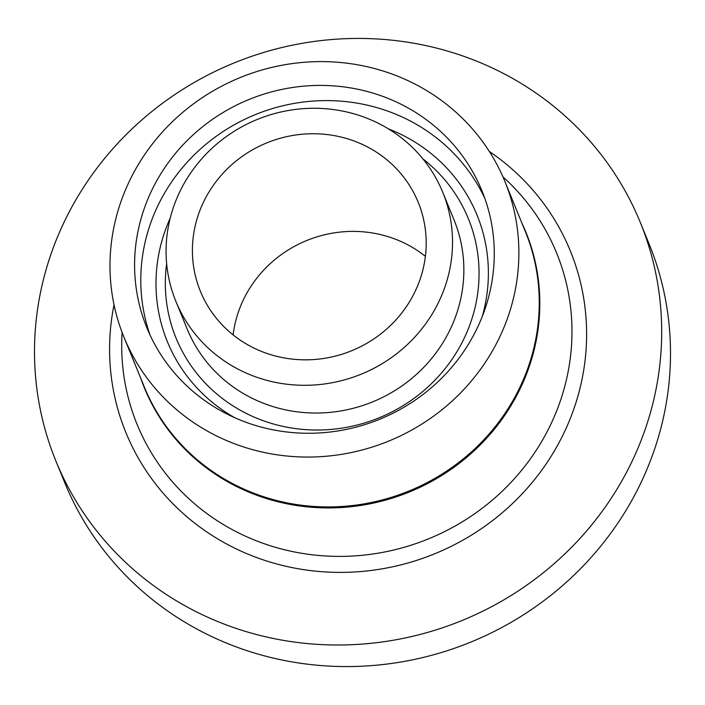 <?xml version="1.0" encoding="UTF-8"?>
<svg xmlns="http://www.w3.org/2000/svg" width="705" height="705" viewBox="0 0 705 705"><rect width="100%" height="100%" fill="white"/><g stroke="black" fill="none" stroke-linecap="round" stroke-linejoin="round"><path stroke-width="1.06" d="M363.093 144.763A117.647 112.262 -22.2 0 0 231.161 165.234A117.647 112.262 -22.2 0 0 200.396 291.288A117.647 112.262 -22.2 0 0 255.51 348.808A117.647 112.262 -22.2 0 0 387.442 328.336A117.647 112.262 -22.2 0 0 418.206 202.282A117.647 112.262 -22.2 0 0 363.093 144.763M425.388 256.329A117.647 112.262 -22.2 0 0 402.996 242.423A117.647 112.262 -22.2 0 0 233.117 334.893M55.924 461.105L64.737 482.669A315.62 301.176 -22.2 0 0 212.602 636.985A315.62 301.176 -22.2 0 0 566.547 582.066A315.62 301.176 -22.2 0 0 649.076 243.895L640.263 222.331A315.62 301.176 -22.2 0 0 492.398 68.015A315.62 301.176 -22.2 0 0 138.453 122.934A315.62 301.176 -22.2 0 0 55.924 461.105A315.62 301.176 -22.2 0 0 203.789 615.421A315.62 301.176 -22.2 0 0 557.734 560.501A315.62 301.176 -22.2 0 0 640.263 222.331M220.357 437.77A205.763 196.351 -22.2 0 0 451.103 401.973A205.763 196.351 -22.2 0 0 504.903 181.502A205.763 196.351 -22.2 0 0 408.512 80.899A205.763 196.351 -22.2 0 0 177.757 116.704A205.763 196.351 -22.2 0 0 123.957 337.166A205.763 196.351 -22.2 0 0 220.357 437.77M397.188 102.375A181 172.716 -22.2 0 0 194.21 133.871A181 172.716 -22.2 0 0 146.878 327.807A181 172.716 -22.2 0 0 231.672 416.302A181 172.716 -22.2 0 0 434.659 384.807A181 172.716 -22.2 0 0 481.982 190.87A181 172.716 -22.2 0 0 397.188 102.375M243.392 371.791A144.155 137.554 -22.2 0 0 405.049 346.71A144.155 137.554 -22.2 0 0 442.74 192.262A144.155 137.554 -22.2 0 0 375.21 121.78A144.155 137.554 -22.2 0 0 213.553 146.86A144.155 137.554 -22.2 0 0 175.862 301.317A144.155 137.554 -22.2 0 0 243.392 371.791M114.034 304.798A240.061 229.072 -22.2 0 0 238.334 549.891A240.061 229.072 -22.2 0 0 550.693 456.963A240.061 229.072 -22.2 0 0 489.323 151.443M122.124 332.522A226.587 216.224 -22.2 0 0 243.243 535.157A226.587 216.224 -22.2 0 0 529.79 459.686A226.587 216.224 -22.2 0 0 502.956 176.902M140.885 378.611A206.027 196.598 -22.2 0 0 240.916 488.618A206.027 196.598 -22.2 0 0 475.76 449.27A206.027 196.598 -22.2 0 0 521.841 222.939M123.957 337.166L144.34 387.054A205.763 196.351 -22.2 0 0 240.74 487.649A205.763 196.351 -22.2 0 0 471.486 451.852A205.763 196.351 -22.2 0 0 525.287 231.381L504.903 181.502M484.899 198.537A181 172.716 -22.2 0 0 403.392 117.559A181 172.716 -22.2 0 0 203.622 146.226A181 172.716 -22.2 0 0 150.165 335.316M482.246 316.51A167.27 159.621 -22.2 0 0 398.669 133.271A167.27 159.621 -22.2 0 0 388.455 128.892M170.24 218.065A167.27 159.621 -22.2 0 0 234.677 417.677M166.644 263.617A157.885 150.659 -22.2 0 0 250.002 415.236A157.885 150.659 -22.2 0 0 452.733 358.255A157.885 150.659 -22.2 0 0 422.921 158.889M175.862 301.317L187.195 329.05A144.155 137.554 -22.2 0 0 254.725 399.524A144.155 137.554 -22.2 0 0 416.382 374.443A144.155 137.554 -22.2 0 0 454.073 219.995L442.74 192.262"/></g></svg>
